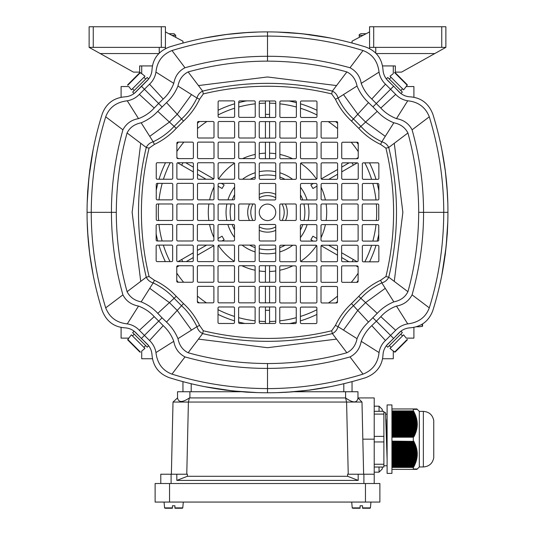 <?xml version="1.0" encoding="UTF-8"?>
<svg xmlns="http://www.w3.org/2000/svg" width="535" height="535" viewBox="0 0 535 535"><rect width="100%" height="100%" fill="white"/><g stroke="black" fill="none" stroke-linecap="round" stroke-linejoin="round"><path stroke-width="0.8" d="M393.285 351.08L393.285 358.751L382.558 358.751M128.761 338.127L121.091 338.127L121.091 327.4M406.239 338.127L413.909 338.127L413.909 327.393M406.239 86.55L413.909 86.55L413.909 97.276M141.715 351.08L141.715 358.751L152.442 358.751M128.761 86.55L121.091 86.55L121.091 97.283M182.957 391.74L182.957 381.649M352.043 381.649L352.043 391.74L352.043 381.649M141.715 73.596L141.715 65.932M393.285 73.596L393.285 65.932M422.57 323.942L422.57 326.109L420.095 326.704L422.57 326.109L422.57 323.942M416.384 326.778L420.095 326.704M360.088 508.25L352.639 508.25L352.224 507.875L360.088 507.875L360.088 508.25L360.088 505.776L360.088 507.875M362.563 505.776L362.563 507.875L362.563 505.776L362.563 507.875L370.427 507.875L370.013 508.25L362.563 508.25L362.563 505.776L360.088 505.776M362.563 507.875L362.563 508.25M189.417 397.92C182.448 402.614 178.489 402.614 177.54 397.92L173.012 402.053L188.407 402.053L189.417 397.92L345.59 397.926L346.593 402.053L361.988 402.053L357.962 397.926L374.212 397.926L374.212 483.506M347.63 476.29L358.176 480.41L176.824 480.41L187.37 476.29L347.63 476.29L347.583 474.224L374.212 474.224M160.788 483.506L160.788 474.224L171.1 474.224L171.1 483.506M187.37 476.29L187.417 474.224L171.1 474.224M361.988 402.053L363.626 474.224M345.59 391.74L357.962 391.74L357.962 397.926C357.213 403.209 353.087 403.209 345.59 397.926L345.59 391.74L294.604 391.74M240.396 391.74L189.898 391.74L189.898 397.926M177.54 397.92L177.526 391.74L189.898 391.74M171.374 474.224L173.012 402.053M358.176 480.41L358.176 474.224M348.231 474.224L346.593 402.053L188.407 402.053L186.768 474.224M176.824 480.41L176.824 474.224M172.437 508.25L164.987 508.25L164.573 507.875L172.437 507.875L172.437 508.25L172.437 505.776L172.437 507.875M174.912 505.776L174.912 507.875L174.912 505.776L174.912 507.875L182.776 507.875L182.361 508.25L174.912 508.25L174.912 505.776L172.437 505.776M174.912 507.875L174.912 508.25M155.117 502.064L379.883 502.064L379.883 483.506L155.117 483.506L155.117 502.064M366.147 33.718L360.911 33.718C359.373 34.454 358.824 35.009 359.266 35.37L359.266 37.363M445.869 47.374L369.571 47.374L369.571 26.75L445.869 26.75L445.869 47.374L434.788 53.56L376.192 53.56M369.571 31.906L352.043 41.182L352.043 43.034M382.558 65.932L395.352 65.932L395.352 72.118L401.538 72.118L434.788 53.56M369.571 47.374L369.571 48.605M375.757 47.374L375.757 53.119M386.524 79.18L390.697 83.346M396.495 89.144L400.702 93.351M400.909 93.511L402.34 92.08L395.051 84.784L387.761 77.495L386.33 78.926M395.097 72.579L407.262 84.744L405.931 86.917L407.262 84.744L395.097 72.579L394.536 72.553L395.097 72.579M392.917 73.904L390.008 76.244L403.597 89.833L405.931 86.917M282.085 220.48A16.705 16.705 0 0 0 281.958 203.982M275.746 197.816A16.705 16.705 0 0 0 259.254 197.816M253.042 203.982A16.705 16.705 0 0 0 252.915 220.48M259.254 226.86A16.705 16.705 0 0 0 275.746 226.86M285.543 220.48A19.795 19.795 0 0 0 287.295 212.341A19.795 19.795 0 0 1 285.543 220.48A19.795 19.795 0 0 0 285.443 203.982A19.795 19.795 0 0 1 287.295 212.341A19.795 19.795 0 0 0 285.443 203.982M275.746 194.345A19.795 19.795 0 0 0 259.254 194.345A19.795 19.795 0 0 1 275.746 194.345A19.795 19.795 0 0 0 259.254 194.345M249.557 203.982A19.795 19.795 0 0 0 249.457 220.48A19.795 19.795 0 0 1 249.557 203.982A19.795 19.795 0 0 0 249.457 220.48M259.254 230.338A19.795 19.795 0 0 0 275.746 230.338A19.795 19.795 0 0 1 259.254 230.338A19.795 19.795 0 0 0 275.746 230.338M379.047 411.301L379.047 406.179L382.271 409.395L382.271 411.301M382.271 467.042L382.271 468.941L379.047 472.164L379.047 467.042M387.099 459.311L385.541 412.585L383.883 412.585M374.212 464.253L383.883 464.253L383.883 441.957L374.212 441.957M383.883 464.253L383.883 467.042L374.212 467.042M374.212 411.301L383.883 411.301L383.883 414.09L374.212 414.09M374.212 436.379L383.883 436.379L383.883 414.09M383.883 436.379L383.883 441.957M386.591 439.168L386.023 419.634M391.934 404.935L391.934 473.401L387.099 473.401L387.099 404.935L391.934 404.935M433.745 457.799L433.751 439.168L433.745 457.799C432.581 463.45 429.117 466.507 423.359 466.961L419.32 466.961L419.32 411.382L416.905 408.961L413.428 408.961L413.789 409.369L414.143 409.369L413.776 408.961M391.934 426.509L416.772 426.509L416.839 425.813L391.934 425.813M415.655 468.974L415.274 469.376L391.934 469.376M391.934 463.691L415.006 463.691L415.274 462.996L391.934 462.996M391.934 460.902L415.949 460.902L416.136 460.2L391.934 460.2M391.934 420.925L416.691 420.925L416.584 420.229L391.934 420.229M416.852 468.974L415.274 469.376M391.934 444.157L414.725 444.157L414.424 443.462L391.934 443.462M391.934 464.387L414.725 464.387L414.424 465.089L391.934 465.089M391.934 465.784L414.11 465.784L413.776 466.48L391.934 466.48M391.934 461.598L415.742 461.598L415.514 462.293L391.934 462.293M391.934 423.72L416.905 423.72L416.879 423.018L391.934 423.018M391.934 416.745L415.742 416.745L415.514 416.043L391.934 416.043M391.934 458.107L416.584 458.107L416.691 457.412L391.934 457.412M391.934 412.559L414.11 412.559L413.776 411.856L414.799 413.455L391.934 413.254M391.934 411.856L414.143 412.057L413.301 410.913L391.934 410.913M391.934 424.415L416.905 424.415L416.879 425.111L391.934 425.111M416.457 469.376L417.307 468.974L416.879 469.376M391.934 452.53L416.839 452.53L416.772 451.834L391.934 451.834M391.934 417.44L415.949 417.44L416.136 418.136L391.934 418.136M391.934 411.161L413.428 411.161M391.934 429.297L416.31 429.297L416.457 428.602L391.934 428.602M391.934 444.853L415.006 444.853L415.274 445.555L391.934 445.555M391.934 433.484L415.006 433.484L415.274 432.788L391.934 432.788M391.934 429.993L416.136 429.993L415.949 430.695L391.934 430.695M391.934 449.741L416.457 449.741L416.31 449.039L391.934 449.039M391.934 413.95L414.725 413.95L414.424 413.254M391.934 434.179L414.725 434.179L414.424 434.881L391.934 434.881M391.934 456.716L416.772 456.716L416.839 456.014L391.934 456.014M391.934 431.391L415.742 431.391L415.514 432.086L391.934 432.086M391.934 427.204L416.691 427.204L416.584 427.906L391.934 427.906M391.934 450.437L416.584 450.437L416.691 451.132L391.934 451.132M391.934 421.627L416.772 421.627L416.839 422.322L391.934 422.322M391.934 441.368L413.428 441.368L391.934 441.121M391.934 414.652L415.006 414.652L415.274 415.347L391.934 415.347M391.934 453.225L416.879 453.225L416.905 453.927L391.934 453.927M391.934 446.25L415.514 446.25L415.742 446.946L391.934 446.946M391.934 418.831L416.31 418.831L416.457 419.534L391.934 419.534M391.934 442.064L413.776 442.064L414.11 442.766L391.934 442.766M391.934 454.623L416.905 454.623L416.879 455.318L391.934 455.318M391.934 435.577L414.11 435.577L413.776 436.272L391.934 436.272M391.934 447.648L415.949 447.648L416.136 448.343L391.934 448.343M391.934 458.809L416.457 458.809L416.31 459.505L391.934 459.505M391.934 437.215L413.301 437.215L413.301 441.121M391.934 441.863L414.143 441.863L413.789 441.168L413.428 441.368M414.143 441.863L413.776 442.064M391.934 443.261L414.799 443.261L414.478 442.559L414.11 442.766M414.799 443.261L414.424 443.462M391.934 444.652L415.387 444.652L415.1 443.956L414.725 444.157M415.387 444.652L415.006 444.853M391.934 446.05L415.902 446.05L415.655 445.354L415.274 445.555M415.902 446.05L415.514 446.25M391.934 447.447L416.344 447.447L416.13 446.745L415.742 446.946M416.344 447.447L415.949 447.648M391.934 448.838L416.705 448.838L416.531 448.143L416.136 448.343M416.705 448.838L416.31 449.039M391.934 450.236L416.979 450.236L416.852 449.54L416.457 449.741M416.979 450.236L416.584 450.437M391.934 451.627L417.173 451.627L417.086 450.931L416.691 451.132M417.173 451.627L416.772 451.834M391.934 453.025L417.287 453.025L417.24 452.329L416.839 452.53M417.287 453.025L416.879 453.225M391.934 454.422L417.307 454.422L417.307 453.72L416.905 453.927M417.307 454.422L416.905 454.623M391.934 455.813L417.24 455.813L417.287 455.118L416.879 455.318M417.24 455.813L416.839 456.014M391.934 457.211L417.086 457.211L417.173 456.515L416.772 456.716M417.086 457.211L416.691 457.412M391.934 458.609L416.852 458.609L416.979 457.906L416.584 458.107M416.852 458.609L416.457 458.809M391.934 460L416.531 460L416.705 459.304L416.31 459.505M416.531 460L416.136 460.2M391.934 461.397L416.13 461.397L416.344 460.702L415.949 460.902M416.13 461.397L415.742 461.598M391.934 462.788L415.655 462.788L415.902 462.093L415.514 462.293M415.655 462.788L415.274 462.996M391.934 464.186L415.1 464.186L415.387 463.491L415.006 463.691M415.1 464.186L414.725 464.387M391.934 465.584L414.478 465.584L414.799 464.882L414.424 465.089M414.478 465.584L414.11 465.784M391.934 466.975L413.789 466.975L414.143 466.279L413.776 466.48M413.789 466.975L413.301 467.423L413.301 469.376M413.789 468.974L413.428 469.376M414.143 468.974L413.776 469.376M414.478 468.974L414.11 469.376M414.799 468.974L414.424 469.376M415.1 468.974L414.725 469.376M415.387 468.974L415.006 469.376M415.902 468.974L415.514 469.376M416.13 468.974L415.742 469.376M416.344 468.974L415.949 469.376M416.531 468.974L416.136 469.376M416.705 468.974L416.31 469.376M416.979 468.974L416.584 469.376M417.086 468.974L416.691 469.376M417.173 468.974L416.772 469.376M417.24 468.974L416.839 469.376M419.32 466.961L416.905 469.376M391.934 408.961L413.301 408.961L413.321 410.719M416.879 408.961L417.287 409.369L416.905 408.961M417.24 409.369L416.839 408.961M417.173 409.369L416.772 408.961M417.086 409.369L416.691 408.961M416.979 409.369L416.584 408.961M416.852 409.369L416.457 408.961M416.705 409.369L416.31 408.961M416.531 409.369L416.136 408.961M416.344 409.369L415.949 408.961M416.13 409.369L415.742 408.961M415.902 409.369L415.514 408.961M415.655 409.369L415.274 408.961M415.387 409.369L415.006 408.961M415.1 409.369L414.725 408.961M414.799 409.369L414.424 408.961M414.478 409.369L414.11 408.961M414.143 409.369L413.789 409.369M391.934 414.15L414.725 413.95M415.1 414.15L415.387 414.852L415.006 414.652M391.934 415.548L415.274 415.347M415.655 415.548L415.902 416.243L415.514 416.043M391.934 416.946L415.742 416.745M416.13 416.946L416.344 417.641L415.949 417.44M391.934 418.337L416.136 418.136M416.531 418.337L416.705 419.039L416.31 418.831M391.934 419.734L416.457 419.534M416.852 419.734L416.979 420.43L416.584 420.229M391.934 421.132L416.691 420.925M417.086 421.132L417.173 421.827L416.772 421.627M391.934 422.523L416.839 422.322M417.24 422.523L417.287 423.218L416.879 423.018M391.934 423.921L416.905 423.72M417.307 423.921L417.307 424.616L416.905 424.415M391.934 425.312L416.879 425.111M417.287 425.312L417.24 426.014L416.839 425.813M391.934 426.709L416.772 426.509M417.173 426.709L417.086 427.405L416.691 427.204M391.934 428.107L416.584 427.906M416.979 428.107L416.852 428.803L416.457 428.602M391.934 429.498L416.31 429.297M416.705 429.498L416.531 430.2L416.136 429.993M391.934 430.896L415.949 430.695M416.344 430.896L416.13 431.591L415.742 431.391M391.934 432.293L415.514 432.086M415.902 432.293L415.655 432.989L415.274 432.788M391.934 433.684L415.006 433.484M415.387 433.684L415.1 434.38L414.725 434.179M391.934 435.082L414.424 434.881M414.799 435.082L414.478 435.778L414.11 435.577M391.934 436.473L413.776 436.272M414.143 436.473L413.301 437.215M391.934 436.975L413.428 436.975M391.934 467.175L413.428 467.175M391.934 467.423L413.301 467.423M391.934 411.361L413.789 411.361M391.934 412.759L414.478 412.759M313.189 241.098L310.862 239.754L312.928 236.182L316.88 238.47M218.012 238.53L222.072 236.182L224.138 239.754L221.998 240.991M221.43 183.358L224.138 184.923L222.072 188.494L218.12 186.207M316.987 186.147L312.928 188.494L310.862 184.923L313.376 183.472M289.589 323.581A113.413 113.413 0 0 0 296.263 322.05M300.382 320.88A113.413 113.413 0 0 0 316.88 314.44M335.692 302.964A113.413 113.413 0 0 0 337.505 301.573M356.731 282.34A113.413 113.413 0 0 0 358.122 280.534M369.545 261.829A113.413 113.413 0 0 0 376.011 245.331M377.208 241.098A113.413 113.413 0 0 0 378.747 234.424M378.854 190.808A113.413 113.413 0 0 0 377.182 183.472M376.011 179.345A113.413 113.413 0 0 0 369.545 162.847M358.229 144.289A113.413 113.413 0 0 0 356.651 142.23M337.612 123.19A113.413 113.413 0 0 0 335.552 121.605M316.987 110.29A113.413 113.413 0 0 0 300.496 103.83M296.37 102.66A113.413 113.413 0 0 0 289.027 100.988M176.771 280.387A113.413 113.413 0 0 0 178.182 282.233M197.388 301.486A113.413 113.413 0 0 0 199.16 302.85M218.012 314.386A113.413 113.413 0 0 0 234.504 320.846M238.63 322.016A113.413 113.413 0 0 0 244.869 323.474M165.502 162.74A113.413 113.413 0 0 0 159.022 179.238M157.852 183.358A113.413 113.413 0 0 0 156.253 190.253M156.146 233.869A113.413 113.413 0 0 0 157.765 240.991M158.922 245.117A113.413 113.413 0 0 0 165.348 261.608M246.541 100.874A113.413 113.413 0 0 0 238.737 102.633M234.618 103.797A113.413 113.413 0 0 0 218.12 110.237M199.595 121.498A113.413 113.413 0 0 0 197.495 123.103M178.436 142.116A113.413 113.413 0 0 0 176.878 144.142M176.878 157.638L178.57 158.614M185.712 162.74L193.376 167.161M197.495 169.541L213.719 178.904M177.566 162.8L193.376 171.922M197.495 174.303L206.042 179.238M213.258 183.405L213.672 183.645M183.037 162.74L181.639 165.148M178.035 261.608L193.262 252.821M197.388 250.434L206.61 245.117M186.28 261.608L193.262 257.582M197.388 255.202L213.799 245.725M176.771 267.105L179.138 265.734M181.639 259.528L182.843 261.608M265.44 323.474L265.44 306.976M265.44 302.85L265.44 286.359M265.44 282.233L265.44 265.734M269.56 323.474L269.56 306.976M269.56 302.85L269.56 286.359M269.56 282.233L269.56 265.734M265.44 310.287L269.56 310.287M269.56 100.988L269.56 117.479M269.56 121.605L269.56 138.104M269.56 142.23L269.56 158.721M265.44 100.988L265.44 117.479M265.44 121.605L265.44 138.104M265.44 142.23L265.44 158.721M269.56 114.39L265.44 114.39M357.333 162.854L341.738 171.862M337.612 174.243L328.771 179.345M349.094 162.847L341.738 167.101M337.612 169.481L321.294 178.897M358.229 157.571L356.236 158.721M353.361 165.148L352.03 162.847M358.122 267.039L356.049 265.841M348.907 261.722L341.624 257.516M337.505 255.135L321.167 245.705M357.153 261.715L341.624 252.754M337.505 250.373L328.584 245.224M352.09 261.722L353.361 259.528M157.29 220.48A1.03 1.03 0 0 1 156.253 219.45L156.253 205.012A1.03 1.03 0 0 1 157.29 203.982L171.722 203.982A1.03 1.03 0 0 1 172.751 205.012L172.751 219.45A1.03 1.03 0 0 1 171.722 220.48L157.29 220.48M363.278 220.48A1.03 1.03 0 0 1 362.248 219.45L362.248 205.012A1.03 1.03 0 0 1 363.278 203.982L377.71 203.982A1.03 1.03 0 0 1 378.747 205.012L378.747 219.45A1.03 1.03 0 0 1 377.71 220.48L363.278 220.48M260.284 261.608A1.03 1.03 0 0 1 259.254 260.578L259.254 246.147A1.03 1.03 0 0 1 260.284 245.117L274.716 245.117A1.03 1.03 0 0 1 275.746 246.147L275.746 260.578A1.03 1.03 0 0 1 274.716 261.608L260.284 261.608M219.149 220.48A1.03 1.03 0 0 1 218.12 219.45L218.12 205.012A1.03 1.03 0 0 1 219.149 203.982L233.588 203.982A1.03 1.03 0 0 1 234.618 205.012L234.618 219.45A1.03 1.03 0 0 1 233.588 220.48L219.149 220.48M301.412 220.48A1.03 1.03 0 0 1 300.382 219.45L300.382 205.012A1.03 1.03 0 0 1 301.412 203.982L315.851 203.982A1.03 1.03 0 0 1 316.88 205.012L316.88 219.45A1.03 1.03 0 0 1 315.851 220.48L301.412 220.48M259.254 163.877L259.254 178.315A1.03 1.03 0 0 0 260.284 179.345L274.716 179.345A1.03 1.03 0 0 0 275.746 178.315L275.746 163.877A1.03 1.03 0 0 0 274.716 162.847L260.284 162.847A1.03 1.03 0 0 0 259.254 163.877M238.737 205.012L238.737 219.45A1.03 1.03 0 0 0 239.774 220.48L254.205 220.48A1.03 1.03 0 0 0 255.235 219.45L255.235 205.012A1.03 1.03 0 0 0 254.205 203.982L239.774 203.982A1.03 1.03 0 0 0 238.737 205.012M259.254 184.501L259.254 198.933A1.03 1.03 0 0 0 260.284 199.963L274.716 199.963A1.03 1.03 0 0 0 275.746 198.933L275.746 184.501A1.03 1.03 0 0 0 274.716 183.472L260.284 183.472A1.03 1.03 0 0 0 259.254 184.501M260.284 282.233A1.03 1.03 0 0 1 259.254 281.203L259.254 266.764A1.03 1.03 0 0 1 260.284 265.734L274.716 265.734A1.03 1.03 0 0 1 275.746 266.764L275.746 281.203A1.03 1.03 0 0 1 274.716 282.233L260.284 282.233M198.532 220.48A1.03 1.03 0 0 1 197.495 219.45L197.495 205.012A1.03 1.03 0 0 1 198.532 203.982L212.963 203.982A1.03 1.03 0 0 1 213.993 205.012L213.993 219.45A1.03 1.03 0 0 1 212.963 220.48L198.532 220.48M238.737 143.153L238.737 157.584A1.03 1.03 0 0 0 239.774 158.614L254.205 158.614A1.03 1.03 0 0 0 255.235 157.584L255.235 143.153A1.03 1.03 0 0 0 254.205 142.116L239.774 142.116A1.03 1.03 0 0 0 238.737 143.153M218.12 101.904L218.12 116.342A1.03 1.03 0 0 0 219.149 117.372L233.588 117.372A1.03 1.03 0 0 0 234.618 116.342L234.618 101.904A1.03 1.03 0 0 0 233.588 100.874L219.149 100.874A1.03 1.03 0 0 0 218.12 101.904M176.878 143.153L176.878 157.584A1.03 1.03 0 0 0 177.908 158.614L192.346 158.614A1.03 1.03 0 0 0 193.376 157.584L193.376 143.153A1.03 1.03 0 0 0 192.346 142.116L177.908 142.116A1.03 1.03 0 0 0 176.878 143.153M197.495 143.153L197.495 157.584A1.03 1.03 0 0 0 198.532 158.614L212.963 158.614A1.03 1.03 0 0 0 213.993 157.584L213.993 143.153A1.03 1.03 0 0 0 212.963 142.116L198.532 142.116A1.03 1.03 0 0 0 197.495 143.153M197.495 163.77L197.495 178.202A1.03 1.03 0 0 0 198.532 179.238L212.963 179.238A1.03 1.03 0 0 0 213.993 178.202L213.993 163.77A1.03 1.03 0 0 0 212.963 162.74L198.532 162.74A1.03 1.03 0 0 0 197.495 163.77M197.495 122.528L197.495 136.96A1.03 1.03 0 0 0 198.532 137.997L212.963 137.997A1.03 1.03 0 0 0 213.993 136.96L213.993 122.528A1.03 1.03 0 0 0 212.963 121.498L198.532 121.498A1.03 1.03 0 0 0 197.495 122.528M176.878 163.77L176.878 178.202A1.03 1.03 0 0 0 177.908 179.238L192.346 179.238A1.03 1.03 0 0 0 193.376 178.202L193.376 163.77A1.03 1.03 0 0 0 192.346 162.74L177.908 162.74A1.03 1.03 0 0 0 176.878 163.77M218.12 163.77L218.12 178.202A1.03 1.03 0 0 0 219.149 179.238L233.588 179.238A1.03 1.03 0 0 0 234.618 178.202L234.618 163.77A1.03 1.03 0 0 0 233.588 162.74L219.149 162.74A1.03 1.03 0 0 0 218.12 163.77M218.12 122.528L218.12 136.96A1.03 1.03 0 0 0 219.149 137.997L233.588 137.997A1.03 1.03 0 0 0 234.618 136.96L234.618 122.528A1.03 1.03 0 0 0 233.588 121.498L219.149 121.498A1.03 1.03 0 0 0 218.12 122.528M362.356 163.877L362.356 178.315A1.03 1.03 0 0 0 363.385 179.345L377.824 179.345A1.03 1.03 0 0 0 378.854 178.315L378.854 163.877A1.03 1.03 0 0 0 377.824 162.847L363.385 162.847A1.03 1.03 0 0 0 362.356 163.877M279.872 163.877L279.872 178.315A1.03 1.03 0 0 0 280.902 179.345L295.34 179.345A1.03 1.03 0 0 0 296.37 178.315L296.37 163.877A1.03 1.03 0 0 0 295.34 162.847L280.902 162.847A1.03 1.03 0 0 0 279.872 163.877M300.496 102.018L300.496 116.449A1.03 1.03 0 0 0 301.526 117.479L315.958 117.479A1.03 1.03 0 0 0 316.987 116.449L316.987 102.018A1.03 1.03 0 0 0 315.958 100.988L301.526 100.988A1.03 1.03 0 0 0 300.496 102.018M300.496 143.26L300.496 157.691A1.03 1.03 0 0 0 301.526 158.721L315.958 158.721A1.03 1.03 0 0 0 316.987 157.691L316.987 143.26A1.03 1.03 0 0 0 315.958 142.23L301.526 142.23A1.03 1.03 0 0 0 300.496 143.26M362.356 184.501L362.356 198.933A1.03 1.03 0 0 0 363.385 199.963L377.824 199.963A1.03 1.03 0 0 0 378.854 198.933L378.854 184.501A1.03 1.03 0 0 0 377.824 183.472L363.385 183.472A1.03 1.03 0 0 0 362.356 184.501M300.496 163.877L300.496 178.315A1.03 1.03 0 0 0 301.526 179.345L315.958 179.345A1.03 1.03 0 0 0 316.987 178.315L316.987 163.877A1.03 1.03 0 0 0 315.958 162.847L301.526 162.847A1.03 1.03 0 0 0 300.496 163.877M300.496 184.501L300.496 198.933A1.03 1.03 0 0 0 301.526 199.963L315.958 199.963A1.03 1.03 0 0 0 316.987 198.933L316.987 184.501A1.03 1.03 0 0 0 315.958 183.472L301.526 183.472A1.03 1.03 0 0 0 300.496 184.501M300.496 122.635L300.496 137.074A1.03 1.03 0 0 0 301.526 138.104L315.958 138.104A1.03 1.03 0 0 0 316.987 137.074L316.987 122.635A1.03 1.03 0 0 0 315.958 121.605L301.526 121.605A1.03 1.03 0 0 0 300.496 122.635M279.872 102.018L279.872 116.449A1.03 1.03 0 0 0 280.902 117.479L295.34 117.479A1.03 1.03 0 0 0 296.37 116.449L296.37 102.018A1.03 1.03 0 0 0 295.34 100.988L280.902 100.988A1.03 1.03 0 0 0 279.872 102.018M197.388 225.523L197.388 239.961A1.03 1.03 0 0 0 198.418 240.991L212.856 240.991A1.03 1.03 0 0 0 213.886 239.961L213.886 225.523A1.03 1.03 0 0 0 212.856 224.493L198.418 224.493A1.03 1.03 0 0 0 197.388 225.523M238.63 266.764L238.63 281.203A1.03 1.03 0 0 0 239.66 282.233L254.098 282.233A1.03 1.03 0 0 0 255.128 281.203L255.128 266.764A1.03 1.03 0 0 0 254.098 265.734L239.66 265.734A1.03 1.03 0 0 0 238.63 266.764M156.146 246.147L156.146 260.578A1.03 1.03 0 0 0 157.176 261.608L171.615 261.608A1.03 1.03 0 0 0 172.644 260.578L172.644 246.147A1.03 1.03 0 0 0 171.615 245.117L157.176 245.117A1.03 1.03 0 0 0 156.146 246.147M238.63 246.147L238.63 260.578A1.03 1.03 0 0 0 239.66 261.608L254.098 261.608A1.03 1.03 0 0 0 255.128 260.578L255.128 246.147A1.03 1.03 0 0 0 254.098 245.117L239.66 245.117A1.03 1.03 0 0 0 238.63 246.147M238.63 287.389L238.63 301.82A1.03 1.03 0 0 0 239.66 302.85L254.098 302.85A1.03 1.03 0 0 0 255.128 301.82L255.128 287.389A1.03 1.03 0 0 0 254.098 286.359L239.66 286.359A1.03 1.03 0 0 0 238.63 287.389M156.146 225.523L156.146 239.961A1.03 1.03 0 0 0 157.176 240.991L171.615 240.991A1.03 1.03 0 0 0 172.644 239.961L172.644 225.523A1.03 1.03 0 0 0 171.615 224.493L157.176 224.493A1.03 1.03 0 0 0 156.146 225.523M176.771 246.147L176.771 260.578A1.03 1.03 0 0 0 177.801 261.608L192.232 261.608A1.03 1.03 0 0 0 193.262 260.578L193.262 246.147A1.03 1.03 0 0 0 192.232 245.117L177.801 245.117A1.03 1.03 0 0 0 176.771 246.147M176.771 225.523L176.771 239.961A1.03 1.03 0 0 0 177.801 240.991L192.232 240.991A1.03 1.03 0 0 0 193.262 239.961L193.262 225.523A1.03 1.03 0 0 0 192.232 224.493L177.801 224.493A1.03 1.03 0 0 0 176.771 225.523M197.388 287.389L197.388 301.82A1.03 1.03 0 0 0 198.418 302.85L212.856 302.85A1.03 1.03 0 0 0 213.886 301.82L213.886 287.389A1.03 1.03 0 0 0 212.856 286.359L198.418 286.359A1.03 1.03 0 0 0 197.388 287.389M380.592 144.41L385.922 148.155C391.018 169.214 393.573 190.607 393.593 212.341C393.573 234.069 391.018 255.469 385.922 276.528L380.592 280.273C372.273 284.212 364.997 289.569 358.758 296.337L351.495 303.592C344.734 309.832 339.377 317.115 335.432 325.427L331.687 330.764C310.628 335.853 289.234 338.414 267.5 338.428C245.766 338.414 224.372 335.853 203.313 330.764L199.568 325.427C195.623 317.115 190.266 309.832 183.505 303.592L176.242 296.337C170.003 289.569 162.727 284.212 154.408 280.273L149.078 276.521C143.982 255.469 141.427 234.069 141.407 212.341C141.427 190.607 143.982 169.214 149.078 148.155L154.408 144.41C162.727 140.464 170.003 135.108 176.242 128.346L183.505 121.084C190.266 114.844 195.623 107.562 199.568 99.249L203.313 93.919C224.372 88.823 245.766 86.269 267.5 86.249C289.234 86.269 310.628 88.823 331.687 93.919L335.432 99.249C339.377 107.562 344.734 114.844 351.495 121.084L358.758 128.346C364.997 135.108 372.273 140.464 380.592 144.41L381.829 141.788C373.671 137.856 366.689 132.72 360.891 126.38L353.461 118.951L351.495 121.084M301.412 261.722A1.03 1.03 0 0 1 300.382 260.692L300.382 246.254A1.03 1.03 0 0 1 301.412 245.224L315.851 245.224A1.03 1.03 0 0 1 316.88 246.254L316.88 260.692A1.03 1.03 0 0 1 315.851 261.722L301.412 261.722M342.654 261.722A1.03 1.03 0 0 1 341.624 260.692L341.624 246.254A1.03 1.03 0 0 1 342.654 245.224L357.092 245.224A1.03 1.03 0 0 1 358.122 246.254L358.122 260.692A1.03 1.03 0 0 1 357.092 261.722L342.654 261.722M322.037 261.722A1.03 1.03 0 0 1 321.007 260.692L321.007 246.254A1.03 1.03 0 0 1 322.037 245.224L336.468 245.224A1.03 1.03 0 0 1 337.505 246.254L337.505 260.692A1.03 1.03 0 0 1 336.468 261.722L322.037 261.722M322.037 302.964A1.03 1.03 0 0 1 321.007 301.934L321.007 287.496A1.03 1.03 0 0 1 322.037 286.466L336.468 286.466A1.03 1.03 0 0 1 337.505 287.496L337.505 301.934A1.03 1.03 0 0 1 336.468 302.964L322.037 302.964M280.795 302.964A1.03 1.03 0 0 1 279.765 301.934L279.765 287.496A1.03 1.03 0 0 1 280.795 286.466L295.226 286.466A1.03 1.03 0 0 1 296.263 287.496L296.263 301.934A1.03 1.03 0 0 1 295.226 302.964L280.795 302.964M363.278 241.098A1.03 1.03 0 0 1 362.248 240.068L362.248 225.636A1.03 1.03 0 0 1 363.278 224.6L377.71 224.6A1.03 1.03 0 0 1 378.747 225.636L378.747 240.068A1.03 1.03 0 0 1 377.71 241.098L363.278 241.098M301.412 323.581A1.03 1.03 0 0 1 300.382 322.551L300.382 308.12A1.03 1.03 0 0 1 301.412 307.083L315.851 307.083A1.03 1.03 0 0 1 316.88 308.12L316.88 322.551A1.03 1.03 0 0 1 315.851 323.581L301.412 323.581M280.795 282.34A1.03 1.03 0 0 1 279.765 281.31L279.765 266.878A1.03 1.03 0 0 1 280.795 265.841L295.226 265.841A1.03 1.03 0 0 1 296.263 266.878L296.263 281.31A1.03 1.03 0 0 1 295.226 282.34L280.795 282.34M301.412 302.964A1.03 1.03 0 0 1 300.382 301.934L300.382 287.496A1.03 1.03 0 0 1 301.412 286.466L315.851 286.466A1.03 1.03 0 0 1 316.88 287.496L316.88 301.934A1.03 1.03 0 0 1 315.851 302.964L301.412 302.964M322.037 282.34A1.03 1.03 0 0 1 321.007 281.31L321.007 266.878A1.03 1.03 0 0 1 322.037 265.841L336.468 265.841A1.03 1.03 0 0 1 337.505 266.878L337.505 281.31A1.03 1.03 0 0 1 336.468 282.34L322.037 282.34M301.412 241.098A1.03 1.03 0 0 1 300.382 240.068L300.382 225.636A1.03 1.03 0 0 1 301.412 224.6L315.851 224.6A1.03 1.03 0 0 1 316.88 225.636L316.88 240.068A1.03 1.03 0 0 1 315.851 241.098L301.412 241.098M280.795 323.581A1.03 1.03 0 0 1 279.765 322.551L279.765 308.12A1.03 1.03 0 0 1 280.795 307.083L295.226 307.083A1.03 1.03 0 0 1 296.263 308.12L296.263 322.551A1.03 1.03 0 0 1 295.226 323.581L280.795 323.581M363.385 261.829A1.03 1.03 0 0 1 362.356 260.799L362.356 246.361A1.03 1.03 0 0 1 363.385 245.331L377.824 245.331A1.03 1.03 0 0 1 378.854 246.361L378.854 260.799A1.03 1.03 0 0 1 377.824 261.829L363.385 261.829M342.654 241.098A1.03 1.03 0 0 1 341.624 240.068L341.624 225.636A1.03 1.03 0 0 1 342.654 224.6L357.092 224.6A1.03 1.03 0 0 1 358.122 225.636L358.122 240.068A1.03 1.03 0 0 1 357.092 241.098L342.654 241.098M301.412 282.34A1.03 1.03 0 0 1 300.382 281.31L300.382 266.878A1.03 1.03 0 0 1 301.412 265.841L315.851 265.841A1.03 1.03 0 0 1 316.88 266.878L316.88 281.31A1.03 1.03 0 0 1 315.851 282.34L301.412 282.34M322.037 241.098A1.03 1.03 0 0 1 321.007 240.068L321.007 225.636A1.03 1.03 0 0 1 322.037 224.6L336.468 224.6A1.03 1.03 0 0 1 337.505 225.636L337.505 240.068A1.03 1.03 0 0 1 336.468 241.098L322.037 241.098M342.654 282.34A1.03 1.03 0 0 1 341.624 281.31L341.624 266.878A1.03 1.03 0 0 1 342.654 265.841L357.092 265.841A1.03 1.03 0 0 1 358.122 266.878L358.122 281.31A1.03 1.03 0 0 1 357.092 282.34L342.654 282.34M280.795 261.722A1.03 1.03 0 0 1 279.765 260.692L279.765 246.254A1.03 1.03 0 0 1 280.795 245.224L295.226 245.224A1.03 1.03 0 0 1 296.263 246.254L296.263 260.692A1.03 1.03 0 0 1 295.226 261.722L280.795 261.722M197.388 246.147L197.388 260.578A1.03 1.03 0 0 0 198.418 261.608L212.856 261.608A1.03 1.03 0 0 0 213.886 260.578L213.886 246.147A1.03 1.03 0 0 0 212.856 245.117L198.418 245.117A1.03 1.03 0 0 0 197.388 246.147M176.771 266.764L176.771 281.203A1.03 1.03 0 0 0 177.801 282.233L192.232 282.233A1.03 1.03 0 0 0 193.262 281.203L193.262 266.764A1.03 1.03 0 0 0 192.232 265.734L177.801 265.734A1.03 1.03 0 0 0 176.771 266.764M218.012 287.389L218.012 301.82A1.03 1.03 0 0 0 219.042 302.85L233.474 302.85A1.03 1.03 0 0 0 234.504 301.82L234.504 287.389A1.03 1.03 0 0 0 233.474 286.359L219.042 286.359A1.03 1.03 0 0 0 218.012 287.389M218.012 225.523L218.012 239.961A1.03 1.03 0 0 0 219.042 240.991L233.474 240.991A1.03 1.03 0 0 0 234.504 239.961L234.504 225.523A1.03 1.03 0 0 0 233.474 224.493L219.042 224.493A1.03 1.03 0 0 0 218.012 225.523M218.012 308.006L218.012 322.445A1.03 1.03 0 0 0 219.042 323.474L233.474 323.474A1.03 1.03 0 0 0 234.504 322.445L234.504 308.006A1.03 1.03 0 0 0 233.474 306.976L219.042 306.976A1.03 1.03 0 0 0 218.012 308.006M197.388 266.764L197.388 281.203A1.03 1.03 0 0 0 198.418 282.233L212.856 282.233A1.03 1.03 0 0 0 213.886 281.203L213.886 266.764A1.03 1.03 0 0 0 212.856 265.734L198.418 265.734A1.03 1.03 0 0 0 197.388 266.764M238.63 308.006L238.63 322.445A1.03 1.03 0 0 0 239.66 323.474L254.098 323.474A1.03 1.03 0 0 0 255.128 322.445L255.128 308.006A1.03 1.03 0 0 0 254.098 306.976L239.66 306.976A1.03 1.03 0 0 0 238.63 308.006M218.012 266.764L218.012 281.203A1.03 1.03 0 0 0 219.042 282.233L233.474 282.233A1.03 1.03 0 0 0 234.504 281.203L234.504 266.764A1.03 1.03 0 0 0 233.474 265.734L219.042 265.734A1.03 1.03 0 0 0 218.012 266.764M218.012 246.147L218.012 260.578A1.03 1.03 0 0 0 219.042 261.608L233.474 261.608A1.03 1.03 0 0 0 234.504 260.578L234.504 246.147A1.03 1.03 0 0 0 233.474 245.117L219.042 245.117A1.03 1.03 0 0 0 218.012 246.147M321.114 143.26L321.114 157.691A1.03 1.03 0 0 0 322.144 158.721L336.582 158.721A1.03 1.03 0 0 0 337.612 157.691L337.612 143.26A1.03 1.03 0 0 0 336.582 142.23L322.144 142.23A1.03 1.03 0 0 0 321.114 143.26M321.114 163.877L321.114 178.315A1.03 1.03 0 0 0 322.144 179.345L336.582 179.345A1.03 1.03 0 0 0 337.612 178.315L337.612 163.877A1.03 1.03 0 0 0 336.582 162.847L322.144 162.847A1.03 1.03 0 0 0 321.114 163.877M341.738 143.26L341.738 157.691A1.03 1.03 0 0 0 342.768 158.721L357.199 158.721A1.03 1.03 0 0 0 358.229 157.691L358.229 143.26A1.03 1.03 0 0 0 357.199 142.23L342.768 142.23A1.03 1.03 0 0 0 341.738 143.26M321.114 122.635L321.114 137.074A1.03 1.03 0 0 0 322.144 138.104L336.582 138.104A1.03 1.03 0 0 0 337.612 137.074L337.612 122.635A1.03 1.03 0 0 0 336.582 121.605L322.144 121.605A1.03 1.03 0 0 0 321.114 122.635M341.738 163.877L341.738 178.315A1.03 1.03 0 0 0 342.768 179.345L357.199 179.345A1.03 1.03 0 0 0 358.229 178.315L358.229 163.877A1.03 1.03 0 0 0 357.199 162.847L342.768 162.847A1.03 1.03 0 0 0 341.738 163.877M321.114 184.501L321.114 198.933A1.03 1.03 0 0 0 322.144 199.963L336.582 199.963A1.03 1.03 0 0 0 337.612 198.933L337.612 184.501A1.03 1.03 0 0 0 336.582 183.472L322.144 183.472A1.03 1.03 0 0 0 321.114 184.501M341.738 184.501L341.738 198.933A1.03 1.03 0 0 0 342.768 199.963L357.199 199.963A1.03 1.03 0 0 0 358.229 198.933L358.229 184.501A1.03 1.03 0 0 0 357.199 183.472L342.768 183.472A1.03 1.03 0 0 0 341.738 184.501M279.872 143.26L279.872 157.691A1.03 1.03 0 0 0 280.902 158.721L295.34 158.721A1.03 1.03 0 0 0 296.37 157.691L296.37 143.26A1.03 1.03 0 0 0 295.34 142.23L280.902 142.23A1.03 1.03 0 0 0 279.872 143.26M279.872 122.635L279.872 137.074A1.03 1.03 0 0 0 280.902 138.104L295.34 138.104A1.03 1.03 0 0 0 296.37 137.074L296.37 122.635A1.03 1.03 0 0 0 295.34 121.605L280.902 121.605A1.03 1.03 0 0 0 279.872 122.635M197.495 184.394L197.495 198.826A1.03 1.03 0 0 0 198.532 199.856L212.963 199.856A1.03 1.03 0 0 0 213.993 198.826L213.993 184.394A1.03 1.03 0 0 0 212.963 183.358L198.532 183.358A1.03 1.03 0 0 0 197.495 184.394M176.878 184.394L176.878 198.826A1.03 1.03 0 0 0 177.908 199.856L192.346 199.856A1.03 1.03 0 0 0 193.376 198.826L193.376 184.394A1.03 1.03 0 0 0 192.346 183.358L177.908 183.358A1.03 1.03 0 0 0 176.878 184.394M238.737 101.904L238.737 116.342A1.03 1.03 0 0 0 239.774 117.372L254.205 117.372A1.03 1.03 0 0 0 255.235 116.342L255.235 101.904A1.03 1.03 0 0 0 254.205 100.874L239.774 100.874A1.03 1.03 0 0 0 238.737 101.904M238.737 122.528L238.737 136.96A1.03 1.03 0 0 0 239.774 137.997L254.205 137.997A1.03 1.03 0 0 0 255.235 136.96L255.235 122.528A1.03 1.03 0 0 0 254.205 121.498L239.774 121.498A1.03 1.03 0 0 0 238.737 122.528M238.737 163.77L238.737 178.202A1.03 1.03 0 0 0 239.774 179.238L254.205 179.238A1.03 1.03 0 0 0 255.235 178.202L255.235 163.77A1.03 1.03 0 0 0 254.205 162.74L239.774 162.74A1.03 1.03 0 0 0 238.737 163.77M156.253 184.394L156.253 198.826A1.03 1.03 0 0 0 157.29 199.856L171.722 199.856A1.03 1.03 0 0 0 172.751 198.826L172.751 184.394A1.03 1.03 0 0 0 171.722 183.358L157.29 183.358A1.03 1.03 0 0 0 156.253 184.394M218.12 184.394L218.12 198.826A1.03 1.03 0 0 0 219.149 199.856L233.588 199.856A1.03 1.03 0 0 0 234.618 198.826L234.618 184.394A1.03 1.03 0 0 0 233.588 183.358L219.149 183.358A1.03 1.03 0 0 0 218.12 184.394M156.253 163.77L156.253 178.202A1.03 1.03 0 0 0 157.29 179.238L171.722 179.238A1.03 1.03 0 0 0 172.751 178.202L172.751 163.77A1.03 1.03 0 0 0 171.722 162.74L157.29 162.74A1.03 1.03 0 0 0 156.253 163.77M218.12 143.153L218.12 157.584A1.03 1.03 0 0 0 219.149 158.614L233.588 158.614A1.03 1.03 0 0 0 234.618 157.584L234.618 143.153A1.03 1.03 0 0 0 233.588 142.116L219.149 142.116A1.03 1.03 0 0 0 218.12 143.153M259.254 225.523L259.254 239.961A1.03 1.03 0 0 0 260.284 240.991L274.716 240.991A1.03 1.03 0 0 0 275.746 239.961L275.746 225.523A1.03 1.03 0 0 0 274.716 224.493L260.284 224.493A1.03 1.03 0 0 0 259.254 225.523M342.654 220.48A1.03 1.03 0 0 1 341.624 219.45L341.624 205.012A1.03 1.03 0 0 1 342.654 203.982L357.092 203.982A1.03 1.03 0 0 1 358.122 205.012L358.122 219.45A1.03 1.03 0 0 1 357.092 220.48L342.654 220.48M280.795 220.48A1.03 1.03 0 0 1 279.765 219.45L279.765 205.012A1.03 1.03 0 0 1 280.795 203.982L295.226 203.982A1.03 1.03 0 0 1 296.263 205.012L296.263 219.45A1.03 1.03 0 0 1 295.226 220.48L280.795 220.48M260.284 323.474A1.03 1.03 0 0 1 259.254 322.445L259.254 308.006A1.03 1.03 0 0 1 260.284 306.976L274.716 306.976A1.03 1.03 0 0 1 275.746 308.006L275.746 322.445A1.03 1.03 0 0 1 274.716 323.474L260.284 323.474M322.037 220.48A1.03 1.03 0 0 1 321.007 219.45L321.007 205.012A1.03 1.03 0 0 1 322.037 203.982L336.468 203.982A1.03 1.03 0 0 1 337.505 205.012L337.505 219.45A1.03 1.03 0 0 1 336.468 220.48L322.037 220.48M260.284 302.85A1.03 1.03 0 0 1 259.254 301.82L259.254 287.389A1.03 1.03 0 0 1 260.284 286.359L274.716 286.359A1.03 1.03 0 0 1 275.746 287.389L275.746 301.82A1.03 1.03 0 0 1 274.716 302.85L260.284 302.85M177.908 220.48A1.03 1.03 0 0 1 176.878 219.45L176.878 205.012A1.03 1.03 0 0 1 177.908 203.982L192.346 203.982A1.03 1.03 0 0 1 193.376 205.012L193.376 219.45A1.03 1.03 0 0 1 192.346 220.48L177.908 220.48M259.254 143.26L259.254 157.691A1.03 1.03 0 0 0 260.284 158.721L274.716 158.721A1.03 1.03 0 0 0 275.746 157.691L275.746 143.26A1.03 1.03 0 0 0 274.716 142.23L260.284 142.23A1.03 1.03 0 0 0 259.254 143.26M259.254 122.635L259.254 137.074A1.03 1.03 0 0 0 260.284 138.104L274.716 138.104A1.03 1.03 0 0 0 275.746 137.074L275.746 122.635A1.03 1.03 0 0 0 274.716 121.605L260.284 121.605A1.03 1.03 0 0 0 259.254 122.635M259.254 212.341A8.246 8.246 0 0 1 271.626 205.193A8.246 8.246 0 0 1 271.626 219.484A8.246 8.246 0 0 1 259.254 212.341M259.254 102.018L259.254 116.449A1.03 1.03 0 0 0 260.284 117.479L274.716 117.479A1.03 1.03 0 0 0 275.746 116.449L275.746 102.018A1.03 1.03 0 0 0 274.716 100.988L260.284 100.988A1.03 1.03 0 0 0 259.254 102.018M146.704 343.577L141.374 338.468L146.704 343.577C149.974 346.707 151.746 350.539 152.014 355.059C153.037 366.221 158.801 373.758 169.301 377.67C201.267 387.701 234.002 392.73 267.5 392.77L267.5 388.597C234.256 388.457 202.417 383.635 171.982 374.132C162.593 370.601 157.257 363.412 155.959 352.565C155.117 347.81 152.97 343.791 149.532 340.507L163.215 325.641L154.2 316.626C149.947 311.985 144.724 308.461 138.532 306.06C131.269 304.729 126.066 300.998 122.916 294.852L105.709 307.859C96.113 276.689 91.291 244.849 91.244 212.341L87.065 212.341C86.978 245.144 92.013 277.879 102.165 310.534C106.378 321.254 113.915 327.019 124.782 327.828C129.276 328.055 133.101 329.827 136.258 333.138L141.374 338.468L162.045 317.797L157.771 313.343L174.109 298.296L181.539 305.726L183.505 303.592M105.709 307.859C109.528 317.456 116.717 322.799 127.276 323.876C132.112 324.712 136.131 326.852 139.334 330.309L149.532 340.507M122.916 294.852C115.299 267.808 111.474 240.302 111.447 212.341L116.302 212.341C116.322 239.212 119.914 265.668 127.076 291.709C129.938 297.219 134.639 300.61 141.173 301.88C147.713 304.575 153.244 308.394 157.771 313.343M141.173 301.88L153.17 282.888C149.974 281.972 147.667 280.072 146.262 277.204L140.725 281.39L132.138 212.341L140.725 143.286L146.262 147.473C141.1 168.859 138.511 190.48 138.511 212.341C138.511 234.196 141.1 255.824 146.262 277.21L149.078 276.521M87.065 212.341C87.105 178.837 92.14 146.108 102.165 114.142C106.077 103.636 113.614 97.872 124.782 96.848C129.303 96.588 133.128 94.815 136.258 91.538L141.374 86.209L158.614 103.449L154.2 108.05C149.82 112.825 144.597 116.349 138.532 118.623C131.456 119.833 126.253 123.572 122.916 129.831C115.165 157.631 111.34 185.13 111.447 212.341L91.244 212.341C91.385 179.091 96.206 147.252 105.709 116.817C109.234 107.435 116.423 102.091 127.276 100.801C132.031 99.951 136.05 97.811 139.334 94.367L149.532 84.169L163.215 99.035C167.856 94.789 171.381 89.566 173.781 83.373C175.105 76.11 178.844 70.901 184.99 67.758C212.034 60.134 239.533 56.315 267.5 56.289L267.5 61.137C240.63 61.164 214.174 64.755 188.133 71.917C182.622 74.78 179.232 79.474 177.961 86.015C175.266 92.555 171.447 98.086 166.499 102.606L157.771 111.34L174.109 126.38L181.539 118.951L183.505 121.084M154.408 280.273L153.17 282.888C161.329 286.82 168.311 291.956 174.109 298.296L176.242 296.337M136.258 333.138L141.374 338.468M138.532 306.06L127.276 323.876M163.215 325.641C167.983 330.021 171.508 335.244 173.781 341.303C174.992 348.379 178.73 353.588 184.99 356.919C212.79 364.669 240.295 368.495 267.5 368.394L267.5 363.539C239.76 363.405 213.304 359.808 188.133 352.759C182.729 350.091 179.339 345.389 177.961 338.662C175.326 332.309 171.508 326.778 166.499 322.07L162.045 317.797M184.99 356.919L171.982 374.132M331.687 330.764L332.369 333.579C310.982 338.742 289.361 341.323 267.5 341.323C245.639 341.323 224.018 338.742 202.631 333.579L188.133 352.759M177.961 338.662L196.947 326.671C197.87 329.868 199.762 332.168 202.631 333.579L203.313 330.764M267.5 392.77C300.302 392.857 333.037 387.821 365.699 377.67C376.419 373.463 382.184 365.92 382.986 355.059C383.214 350.559 384.986 346.733 388.296 343.577L393.626 338.468L376.386 321.227L380.8 316.626C385.18 311.851 390.403 308.334 396.468 306.06C403.544 304.843 408.747 301.111 412.084 294.852C419.835 267.052 423.66 239.546 423.553 212.341L418.698 212.341C418.564 240.081 414.973 266.537 407.924 291.709C405.249 297.112 400.555 300.503 393.827 301.88C387.474 304.509 381.943 308.334 377.228 313.343L368.501 322.07L353.461 305.726L360.891 298.296L358.758 296.337M199.568 325.427L196.947 326.671C193.021 318.506 187.885 311.524 181.539 305.726L177.225 310.42L169.421 302.616L149.74 288.325M173.781 341.303L155.959 352.565M398.742 333.138L393.626 338.468L398.742 333.138C401.872 329.861 405.697 328.089 410.218 327.828C421.386 326.805 428.923 321.04 432.835 310.534C442.86 278.568 447.895 245.839 447.935 212.341L443.756 212.341C443.615 245.585 438.794 277.424 429.291 307.859C425.766 317.248 418.577 322.585 407.723 323.876C402.969 324.725 398.949 326.865 395.666 330.309L385.467 340.507L371.785 325.641C367.144 329.888 363.619 335.111 361.219 341.303C359.894 348.573 356.156 353.775 350.01 356.919C322.966 364.542 295.467 368.368 267.5 368.394L267.5 388.597C300.008 388.55 331.847 383.729 363.018 374.132C372.621 370.314 377.957 363.125 379.041 352.565C379.87 347.723 382.017 343.704 385.467 340.507M412.084 294.852L429.291 307.859M385.922 148.155L388.738 147.473C393.9 168.859 396.488 190.48 396.488 212.341C396.488 234.196 393.9 255.824 388.738 277.21L407.924 291.709M393.827 301.88L381.829 282.888C385.026 281.972 387.333 280.072 388.738 277.204L385.922 276.521M447.935 212.341C448.022 179.533 442.987 146.804 432.835 114.142C428.622 103.422 421.085 97.658 410.218 96.848C405.724 96.621 401.899 94.855 398.742 91.538L393.626 86.209L372.955 106.88L377.228 111.34L358.758 128.346M380.592 280.273L381.829 282.888C373.671 286.82 366.689 291.956 360.891 298.296L365.579 302.616L357.775 310.42L343.49 330.102L338.053 326.664M396.468 306.06L407.723 323.876M267.5 363.539C294.37 363.512 320.826 359.921 346.867 352.759C352.378 349.903 355.768 345.202 357.039 338.662C359.734 332.128 363.553 326.597 368.501 322.07M350.01 356.919L363.018 374.132M198.452 339.11L267.5 347.703L336.548 339.11L332.369 333.579C335.238 332.168 337.13 329.868 338.053 326.671C341.979 318.506 347.115 311.524 353.461 305.726L351.495 303.592M393.626 338.468L388.29 343.584M357.039 338.662L343.49 330.102M361.219 341.303L379.041 352.565M184.99 67.758L171.982 50.544C203.153 40.948 234.992 36.126 267.5 36.079L267.5 31.906C234.698 31.819 201.962 36.855 169.301 47.006C158.581 51.22 152.816 58.756 152.014 69.617C151.786 74.118 150.014 77.943 146.704 81.099L136.258 91.538M116.302 212.341C116.436 184.602 120.027 158.146 127.076 132.974C129.751 127.564 134.445 124.173 141.173 122.803C147.526 120.168 153.057 116.349 157.771 111.34M122.916 129.831L105.709 116.817M141.173 122.803L153.17 141.788C149.974 142.711 147.667 144.604 146.262 147.473L149.078 148.155M154.408 144.41L153.17 141.788C161.329 137.856 168.311 132.72 174.109 126.38L176.242 128.346M138.532 118.623L127.276 100.801M171.982 50.544C162.379 54.363 157.043 61.552 155.959 72.111C155.13 76.953 152.983 80.972 149.532 84.169M177.961 86.015L196.947 98.012C197.87 94.809 199.762 92.508 202.631 91.104L203.313 93.919M267.5 31.906C300.998 31.946 333.733 36.975 365.699 47.006C376.199 50.919 381.963 58.455 382.986 69.617C383.254 74.144 385.026 77.97 388.296 81.099L393.626 86.209L388.296 81.099M199.568 99.249L196.947 98.012C193.021 106.171 187.885 113.152 181.539 118.951L177.225 114.256L169.421 122.06L149.74 136.351M141.374 86.209L146.71 81.093M173.781 83.373L155.959 72.111M371.785 99.035L380.8 108.05C385.053 112.698 390.276 116.215 396.468 118.623C403.731 119.947 408.934 123.685 412.084 129.831C419.701 156.869 423.526 184.374 423.553 212.341L443.756 212.341C443.709 179.834 438.887 147.994 429.291 116.817C425.472 107.221 418.283 101.877 407.723 100.801C402.888 99.965 398.869 97.825 395.666 94.367L385.467 84.169L371.785 99.035C367.017 94.655 363.492 89.439 361.219 83.373C360.008 76.298 356.27 71.088 350.01 67.758C322.21 60.007 294.705 56.182 267.5 56.289L267.5 36.079C300.744 36.226 332.583 41.041 363.018 50.544C372.407 54.075 377.743 61.264 379.041 72.111C379.883 76.866 382.03 80.885 385.467 84.169M418.698 212.341C418.678 185.464 415.086 159.009 407.924 132.974C405.062 127.457 400.361 124.067 393.827 122.803C387.286 120.101 381.756 116.282 377.228 111.34M412.084 129.831L429.291 116.817M394.275 281.39L402.862 212.341L394.275 143.286L388.738 147.473C387.333 144.604 385.026 142.711 381.829 141.788L385.26 136.351L365.579 122.06L357.775 114.256L353.461 118.951C347.115 113.152 341.979 106.171 338.053 98.012L335.432 99.249M399.698 92.501L398.889 91.699M393.827 122.803L385.26 136.351M396.468 118.623L407.723 100.801M267.5 61.137C295.24 61.278 321.695 64.869 346.867 71.917C352.271 74.586 355.661 79.287 357.039 86.015C359.674 92.368 363.492 97.898 368.501 102.606L372.955 106.88M350.01 67.758L363.018 50.544M331.687 93.919L332.369 91.104L346.867 71.917M332.369 91.104C335.238 92.508 337.13 94.809 338.053 98.012L343.49 94.575L357.775 114.256L368.501 102.606M357.039 86.015L343.49 94.575M361.219 83.373L379.041 72.111M127.738 84.744L139.902 72.579L142.083 73.904L139.902 72.579L127.738 84.744L127.711 85.306L127.738 84.744M129.069 86.917L131.403 89.833L144.992 76.244L142.083 73.904M134.338 93.311L138.505 89.144M144.303 83.346L148.516 79.14M148.67 78.933L147.239 77.495L132.66 92.08L134.084 93.505M139.902 352.097L127.738 339.932L129.069 337.759L127.738 339.932L139.902 352.097L140.464 352.124L139.902 352.097M142.083 350.773L144.931 348.372L131.403 334.843L129.069 337.759M148.476 345.503L144.303 341.33M138.505 335.532L134.298 331.325M134.091 331.165L132.66 332.603L147.239 347.182L148.67 345.75M407.262 339.932L395.097 352.097L392.917 350.773L395.097 352.097L407.262 339.932L407.289 339.371L407.262 339.932M405.931 337.759L403.597 334.843L390.008 348.439L392.917 350.773M400.661 331.366L396.495 335.532M390.697 341.33L386.484 345.543M386.33 345.75L387.761 347.182L402.34 332.603L400.916 331.172M89.131 47.374L165.429 47.374L165.429 26.75L89.131 26.75L89.131 47.374L100.212 53.56L158.801 53.56M165.429 31.906L182.957 41.182L182.957 43.027M152.442 65.932L139.648 65.932L139.648 72.118L133.462 72.118L100.212 53.56M165.429 47.374L165.429 48.598M159.243 47.374L159.243 53.112M168.853 33.718L174.089 33.718L168.853 33.718L174.089 33.718L175.734 35.37L175.734 37.363L175.734 35.37L174.089 33.718M191.202 383.735L191.202 391.74M343.798 391.74L343.798 383.742M422.195 326.524L422.195 324.177M363.9 483.506L363.9 474.224M374.212 439.168L362.83 439.168M169.548 502.064L169.548 483.506M365.452 502.064L365.452 483.506M363.031 35.37L359.266 35.37C358.824 35.009 359.373 34.454 360.911 33.718M441.749 47.374L441.749 26.75M373.697 26.75L373.697 47.374M407.289 85.306L394.536 72.553M423.359 466.961L423.359 411.382L419.32 411.382M433.745 420.543L433.751 439.168L433.745 420.543C432.581 414.886 429.117 411.83 423.359 411.382M303.967 220.48A37.363 37.363 0 0 0 303.913 203.982M302.75 199.963A37.363 37.363 0 0 0 300.496 194.807M285.028 179.345A37.363 37.363 0 0 0 279.872 177.085M275.746 175.901A37.363 37.363 0 0 0 259.254 175.901M255.235 177.045A37.363 37.363 0 0 0 250.179 179.238M234.618 194.606A37.363 37.363 0 0 0 232.284 199.856M231.087 203.982A37.363 37.363 0 0 0 231.033 220.48M232.17 224.493A37.363 37.363 0 0 0 234.504 229.869M249.564 245.117A37.363 37.363 0 0 0 255.128 247.591M259.254 248.775A37.363 37.363 0 0 0 275.746 248.775M279.765 247.631A37.363 37.363 0 0 0 285.235 245.224M300.382 230.07A37.363 37.363 0 0 0 302.79 224.6M308.147 220.48A41.456 41.456 0 0 0 308.106 203.982M307.07 199.963A41.456 41.456 0 0 0 300.496 187.237M292.605 179.345A41.456 41.456 0 0 0 279.872 172.772M275.746 171.708A41.456 41.456 0 0 0 259.254 171.708M255.235 172.738A41.456 41.456 0 0 0 242.542 179.238M234.618 187.096A41.456 41.456 0 0 0 227.97 199.856M226.893 203.982A41.456 41.456 0 0 0 226.853 220.48M227.863 224.493A41.456 41.456 0 0 0 234.504 237.44M242.114 245.117A41.456 41.456 0 0 0 255.128 251.905M259.254 252.968A41.456 41.456 0 0 0 275.746 252.968M279.765 251.938A41.456 41.456 0 0 0 292.745 245.224M300.382 237.58A41.456 41.456 0 0 0 307.103 224.6M321.007 237.68A59.204 59.204 0 0 0 325.42 224.6M326.143 220.48A59.204 59.204 0 0 0 326.109 203.982M269.56 271.506A59.204 59.204 0 0 0 275.746 270.964M279.765 270.255A59.204 59.204 0 0 0 292.839 265.841M300.657 261.388A59.204 59.204 0 0 0 316.546 245.491M218.367 245.364A59.204 59.204 0 0 0 234.216 261.301M241.934 265.734A59.204 59.204 0 0 0 255.128 270.235M259.254 270.964A59.204 59.204 0 0 0 265.44 271.506M213.993 186.996A59.204 59.204 0 0 0 209.626 199.856M208.891 203.982A59.204 59.204 0 0 0 208.857 220.48M209.559 224.493A59.204 59.204 0 0 0 213.886 237.446M265.44 153.17A59.204 59.204 0 0 0 259.254 153.712M255.235 154.421A59.204 59.204 0 0 0 242.629 158.614M234.457 163.215A59.204 59.204 0 0 0 218.547 179.044M316.539 179.172A59.204 59.204 0 0 0 300.67 163.302M292.605 158.721A59.204 59.204 0 0 0 279.872 154.441M275.746 153.712A59.204 59.204 0 0 0 269.56 153.17M325.394 199.963A59.204 59.204 0 0 0 321.114 187.23M269.56 321.515A109.194 109.194 0 0 0 275.746 321.221M279.765 320.839A109.194 109.194 0 0 0 296.263 317.676M300.382 316.466A109.194 109.194 0 0 0 316.88 309.732M328.416 302.964A109.194 109.194 0 0 0 337.505 296.143M351.301 282.34A109.194 109.194 0 0 0 358.122 273.258M364.837 261.829A109.194 109.194 0 0 0 371.591 245.331M372.841 241.098A109.194 109.194 0 0 0 376.005 224.6M376.393 220.48A109.194 109.194 0 0 0 376.372 203.982M375.991 199.963A109.194 109.194 0 0 0 372.808 183.472M371.591 179.345A109.194 109.194 0 0 0 364.837 162.847M358.229 151.586A109.194 109.194 0 0 0 351.214 142.23M337.612 128.627A109.194 109.194 0 0 0 328.256 121.605M316.987 115.005A109.194 109.194 0 0 0 300.496 108.251M296.37 107.027A109.194 109.194 0 0 0 279.872 103.85M275.746 103.456A109.194 109.194 0 0 0 269.56 103.161M176.771 273.091A109.194 109.194 0 0 0 183.605 282.233M197.388 296.049A109.194 109.194 0 0 0 206.423 302.85M218.012 309.671A109.194 109.194 0 0 0 234.504 316.432M238.63 317.65A109.194 109.194 0 0 0 255.128 320.833M259.254 321.221A109.194 109.194 0 0 0 265.44 321.515M170.224 162.74A109.194 109.194 0 0 0 163.442 179.238M162.219 183.358A109.194 109.194 0 0 0 159.022 199.856M158.627 203.982A109.194 109.194 0 0 0 158.607 220.48M158.982 224.493A109.194 109.194 0 0 0 162.132 240.991M163.342 245.117A109.194 109.194 0 0 0 170.056 261.608M265.44 103.161A109.194 109.194 0 0 0 259.254 103.456M255.235 103.837A109.194 109.194 0 0 0 238.737 107M234.618 108.21A109.194 109.194 0 0 0 218.12 114.951M206.911 121.498A109.194 109.194 0 0 0 197.495 128.534M183.879 142.116A109.194 109.194 0 0 0 176.878 151.425M139.334 330.309L154.2 316.626M140.725 281.39L127.076 291.709M166.499 322.07L177.225 310.42L191.51 330.102M371.785 325.641L376.386 321.227L372.955 317.797M395.666 330.309L380.8 316.626M377.228 313.343L365.579 302.616L385.26 288.325M336.548 339.11L346.867 352.759M338.053 326.671L335.432 325.427M163.215 99.035L158.614 103.449L162.045 106.88M139.334 94.367L154.2 108.05M140.725 143.286L127.076 132.974M166.499 102.606L177.225 114.256L191.51 94.575M336.548 85.567L267.5 76.973L198.452 85.567L188.133 71.917M332.369 91.097C310.982 85.934 289.361 83.353 267.5 83.353C245.639 83.353 224.018 85.934 202.631 91.097M202.631 91.104L198.452 85.567M398.742 91.538L393.626 86.209M395.666 94.367L380.8 108.05M394.275 143.286L407.924 132.974M140.464 72.553L127.711 85.306M127.711 339.371L140.464 352.124M394.536 352.124L407.289 339.371M93.25 47.374L93.25 26.75M161.302 26.75L161.302 47.374M171.969 35.37L175.734 35.37M370.013 508.25L370.427 507.875L370.936 502.064M352.639 508.25L352.224 507.875L351.716 502.064M182.361 508.25L182.776 507.875L183.284 502.064M164.987 508.25L164.573 507.875L164.064 502.064M400.775 90.509L402.527 88.756M389.326 79.066L391.078 77.314M379.047 406.179L374.212 406.179M379.047 472.164L374.212 472.164M387.099 465.751L383.883 465.751M387.099 414.197L385.768 414.197M89.766 254.754L87.539 230.919L87.218 222.226L87.921 235.908L89.706 253.811L93.21 275.398L89.766 254.754M225.054 390.068L204.437 386.631L232.999 390.945L257.609 392.623L246.454 392.168L225.054 390.068M445.227 254.78L441.79 275.398L446.11 246.842L447.782 222.226L447.327 233.38L445.227 254.78M309.912 390.075L286.078 392.302L277.391 392.623L291.067 391.921L308.969 390.129L330.563 386.631L309.912 390.075M89.773 169.896L93.21 149.278L88.89 177.834L87.218 202.451L87.673 191.296L89.773 169.896M225.088 34.608L248.922 32.381L257.609 32.053L243.933 32.755L226.031 34.548L204.437 38.052L225.088 34.608M445.234 169.923L447.461 193.764L447.782 202.451L447.079 188.775L445.294 170.866L441.79 149.278L445.234 169.923M309.946 34.608L330.563 38.052L302.001 33.732L277.391 32.053L288.546 32.515L309.946 34.608M145.674 79.066L143.922 77.314M134.225 90.509L132.473 88.756M134.225 334.168L132.473 335.92M145.674 345.617L143.922 347.362M389.326 345.617L391.078 347.362M400.775 334.168L402.527 335.92"/></g></svg>
